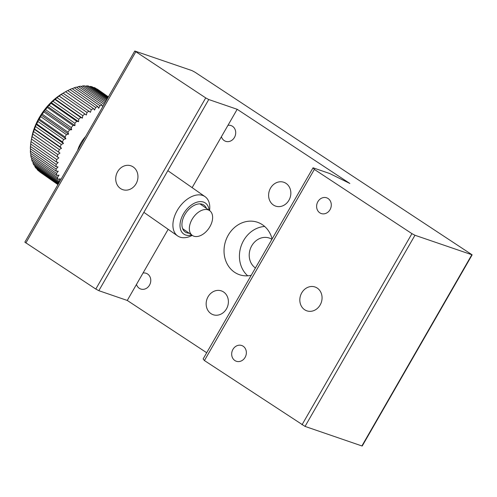 <?xml version="1.0" encoding="UTF-8"?>
<svg xmlns="http://www.w3.org/2000/svg" width="497" height="497" viewBox="0 0 497 497"><rect width="100%" height="100%" fill="white"/><g stroke="black" fill="none" stroke-linecap="round" stroke-linejoin="round"><path stroke-width="0.75" d="M314.352 169.409L204.435 360.561L203.124 358.952L313.042 167.8L314.352 169.409L411.932 233.64L414.958 235.261L472.15 254.837L194.986 72.208L191.96 70.593L134.768 51.011L205.727 97.909L208.752 99.53L237.181 109.297L227.968 125.319A8.319 7.219 109 0 1 231.074 125.579A8.319 7.219 109 0 1 235.199 135.787A8.319 7.219 109 0 1 225.669 141.31A8.319 7.219 109 0 1 224.246 140.614A8.319 7.219 109 0 1 221.407 136.718L192.134 187.636M414.958 235.261L305.04 426.407L361.891 445.946L362.232 445.989L472.15 254.837M305.04 426.407L204.435 360.561M304.698 309.78A12.605 10.934 109 0 1 301.114 294.081A12.605 10.934 109 0 1 315.042 286.999A12.605 10.934 109 0 1 321.286 302.474A12.605 10.934 109 0 1 306.848 310.836A12.605 10.934 109 0 1 304.698 309.78M234.895 360.549A8.319 7.219 109 0 1 232.528 350.192A8.319 7.219 109 0 1 241.722 345.514A8.319 7.219 109 0 1 245.847 355.728A8.319 7.219 109 0 1 236.317 361.251A8.319 7.219 109 0 1 234.895 360.549M319.832 212.846A8.319 7.219 109 0 1 317.465 202.484A8.319 7.219 109 0 1 326.659 197.812A8.319 7.219 109 0 1 330.778 208.019A8.319 7.219 109 0 1 321.255 213.542A8.319 7.219 109 0 1 319.832 212.846M313.042 167.8L329.623 173.496L349.845 183.461L237.181 109.297M208.752 99.53L98.835 290.683L95.809 289.061L24.85 242.163L134.768 51.011M120.591 188.593A12.605 10.934 109 0 1 117 172.9A12.605 10.934 109 0 1 130.928 165.818A12.605 10.934 109 0 1 137.178 181.287A12.605 10.934 109 0 1 122.74 189.649A12.605 10.934 109 0 1 120.591 188.593M98.835 290.683L127.263 300.449L206.696 352.733M168.166 229.31L127.263 300.449M227.968 125.319L221.407 136.718M271.921 239.312A16.637 14.438 -71 0 0 269.306 238.057A16.637 14.438 -71 0 0 250.979 247.27A16.637 14.438 -71 0 0 255.433 267.982M264.677 226.47A27.726 24.061 -71 0 0 241.144 245.972A27.726 24.061 -71 0 0 247.723 275.816M272.101 238.995A27.726 24.061 -71 0 0 262.242 224.607A27.726 24.061 -71 0 0 257.508 222.277A27.726 24.061 -71 0 0 225.744 240.685A27.726 24.061 -71 0 0 239.492 274.723A27.726 24.061 -71 0 0 251.209 275.326M211.026 313.663A12.605 10.934 109 0 1 207.442 297.97A12.605 10.934 109 0 1 221.37 290.888A12.605 10.934 109 0 1 227.614 306.357A12.605 10.934 109 0 1 213.176 314.725A12.605 10.934 109 0 1 211.026 313.663M273.48 205.056A12.605 10.934 109 0 1 269.896 189.363A12.605 10.934 109 0 1 283.824 182.275A12.605 10.934 109 0 1 290.068 197.75A12.605 10.934 109 0 1 275.63 206.112A12.605 10.934 109 0 1 273.48 205.056M143.03 273.027A8.319 7.219 109 0 1 146.137 273.282A8.319 7.219 109 0 1 150.262 283.495A8.319 7.219 109 0 1 140.732 289.018A8.319 7.219 109 0 1 139.315 288.316A8.319 7.219 109 0 1 136.476 284.427M206.46 208.405A16.382 10.294 124.9 0 0 203.938 205.106A16.382 10.294 124.9 0 0 191.326 207.162A16.382 10.294 124.9 0 0 182.225 221.587A16.382 10.294 124.9 0 0 185.176 231.969A16.382 10.294 124.9 0 0 189.14 233.199M209.057 210.219A18.905 11.878 124.9 0 0 197.663 201.981A18.905 11.878 124.9 0 0 180.299 222.227A18.905 11.878 124.9 0 0 191.736 235.013M192.24 235.367A23.943 15.047 -55.1 0 1 187.4 237.262A23.943 15.047 -55.1 0 1 177.628 235.92A23.943 15.047 -55.1 0 1 175.398 214.108A23.943 15.047 -55.1 0 1 195.278 195.321A23.943 15.047 -55.1 0 1 205.05 196.663A23.943 15.047 -55.1 0 1 209.56 210.573M77.594 150.436A23.943 15.047 -55.1 0 1 85.621 136.482M63.374 93.076A50.408 31.671 124.9 0 0 61.274 94.48L59.112 96.064A50.408 31.671 124.9 0 0 57.068 97.685L54.974 99.487A50.408 31.671 124.9 0 0 53.011 101.307L51.259 102.606L51.017 103.308A50.408 31.671 124.9 0 0 49.16 105.302L47.656 106.482L47.29 107.47A50.408 31.671 124.9 0 0 45.562 109.626L44.308 110.657L43.835 111.937A50.408 31.671 124.9 0 0 42.257 114.211L41.245 115.068L40.704 116.633A50.408 31.671 124.9 0 0 39.294 119.007L38.517 119.671L37.927 121.516A50.408 31.671 124.9 0 0 36.71 123.952L36.157 124.399L35.542 126.518A50.408 31.671 124.9 0 0 34.529 128.99L33.579 131.575A50.408 31.671 124.9 0 0 32.783 134.053L32.069 136.625A50.408 31.671 124.9 0 0 31.497 139.073L31.765 137.458A45.37 28.503 -55.1 0 1 62.398 93.604L64.747 92.225L63.1 93.194L90.429 112.285L91.299 109.7L65.579 91.734L64.747 92.225M108.396 96.872L98.039 89.634A50.408 31.671 124.9 0 0 97.157 89.056L96.896 89.087M108.383 96.896L97.157 89.056M108.129 97.331L93.97 87.441A50.408 31.671 124.9 0 1 95.573 88.162L108.296 97.052M93.97 87.441L93.287 87.578M107.563 98.319L90.466 86.379A50.408 31.671 124.9 0 1 92.218 86.826L107.88 97.766M90.466 86.379L89.429 86.646M106.693 99.835L86.695 85.875A50.408 31.671 124.9 0 1 88.572 86.049L107.153 99.027M86.695 85.875L85.354 86.298M105.519 101.873L82.707 85.938A50.408 31.671 124.9 0 1 84.689 85.832L106.128 100.81M82.707 85.938L81.104 86.534M104.072 104.389L78.551 86.565A50.408 31.671 124.9 0 1 80.601 86.186L104.817 103.096M78.551 86.565L76.724 87.348M65.579 91.734A50.408 31.671 124.9 0 1 67.71 90.572L93.43 108.532L94.554 110.023L95.648 107.445L69.928 89.485A50.408 31.671 124.9 0 1 72.059 88.572L97.779 106.532L98.686 108.247L99.99 105.718L74.27 87.752A50.408 31.671 124.9 0 1 76.376 87.099L102.096 105.066L102.699 106.78M99.99 105.718A50.408 31.671 -55.1 0 1 102.096 105.066M74.27 87.752L72.27 88.715M95.648 107.445A50.408 31.671 -55.1 0 1 97.779 106.532M69.928 89.485L67.791 90.628M91.299 109.7A50.408 31.671 -55.1 0 1 93.43 108.532M59.112 96.064L86.36 115.006L86.994 112.446L61.274 94.48M86.994 112.446A50.408 31.671 -55.1 0 1 89.093 111.042M86.36 115.006L59.031 95.921M54.974 99.487L80.694 117.447L82.39 118.156L82.788 115.652L57.068 97.685M82.788 115.652A50.408 31.671 -55.1 0 1 84.832 114.024M82.39 118.156L55.068 99.071M51.017 103.308L76.737 121.268L78.588 121.69L78.731 119.274L53.011 101.307M78.731 119.274A50.408 31.671 -55.1 0 1 80.694 117.447M78.588 121.69L51.259 102.606M47.29 107.47L73.009 125.437L74.985 125.573L74.879 123.268L49.16 105.302M74.879 123.268A50.408 31.671 -55.1 0 1 76.737 121.268M74.985 125.573L47.656 106.482M43.835 111.937L69.555 129.897L71.63 129.742L71.282 127.586L45.562 109.626M71.282 127.586A50.408 31.671 -55.1 0 1 73.009 125.437M71.63 129.742L44.308 110.657M40.704 116.633L66.424 134.6L68.574 134.159L67.977 132.171L42.257 114.211M67.977 132.171A50.408 31.671 -55.1 0 1 69.555 129.897M68.574 134.159L41.245 115.068M37.927 121.516L63.647 139.483L65.846 138.756L65.014 136.973L39.294 119.007M65.014 136.973A50.408 31.671 -55.1 0 1 66.424 134.6M65.846 138.756L38.517 119.671M35.542 126.518L61.261 144.484L63.486 143.484L62.429 141.918L36.71 123.952M62.429 141.918A50.408 31.671 -55.1 0 1 63.647 139.483M63.486 143.484L36.157 124.399M33.579 131.575L59.298 149.541L61.516 148.28L60.249 146.957L34.529 128.99M60.249 146.957A50.408 31.671 -55.1 0 1 61.261 144.484M61.516 148.28L34.187 129.195M32.069 136.625L57.789 154.586L59.969 153.082L32.783 134.053M58.503 152.014A50.408 31.671 -55.1 0 1 59.298 149.541M59.969 153.082L32.64 133.997M31.398 139.477L31.019 141.602L56.739 159.562L58.857 157.835L31.497 139.073M57.217 157.04A50.408 31.671 -55.1 0 1 57.789 154.586M31.019 141.602A50.408 31.671 124.9 0 0 30.684 143.993L56.403 161.96A50.408 31.671 -55.1 0 1 56.739 159.562M30.783 144.062L30.454 146.441L56.173 164.408L58.205 162.476L56.403 161.96M30.454 146.441A50.408 31.671 124.9 0 0 30.354 148.746L56.074 166.712A50.408 31.671 -55.1 0 1 56.173 164.408M30.578 148.907L30.373 151.094L56.093 169.055L58.012 166.942L56.074 166.712M30.373 151.094A50.408 31.671 124.9 0 0 30.516 153.281L56.236 171.248A50.408 31.671 -55.1 0 1 56.093 169.055M30.876 153.536L30.783 155.486L56.503 173.453L58.279 171.185L56.236 171.248M30.783 155.486A50.408 31.671 124.9 0 0 31.162 157.53L56.882 175.497A50.408 31.671 -55.1 0 1 56.503 173.453M31.678 157.891L31.671 159.574L57.391 177.541L59.006 175.149L56.882 175.497M31.671 159.574A50.408 31.671 124.9 0 0 32.28 161.45L58 179.411A50.408 31.671 -55.1 0 1 57.391 177.541M32.97 161.929L33.038 163.302L58.758 181.268L60.193 178.783L58 179.411M33.038 163.302A50.408 31.671 124.9 0 0 33.871 164.985L59.1 182.604M59.261 182.318A50.408 31.671 -55.1 0 1 58.758 181.268M34.747 165.594L34.852 166.625L58.708 183.287M34.852 166.625A50.408 31.671 124.9 0 0 35.902 168.092L58.404 183.809M37.002 168.856L37.101 169.496L58.174 184.213M37.101 169.496A50.408 31.671 124.9 0 0 38.35 170.726L58.025 184.468M39.704 171.676L57.95 184.598M39.754 171.881A50.408 31.671 124.9 0 0 40.307 172.285L57.944 184.604M193.488 236.063A15.121 9.499 124.9 0 0 209.355 227.595A15.121 9.499 124.9 0 0 209.641 210.629A15.121 9.499 124.9 0 0 193.196 217.587A15.121 9.499 124.9 0 0 192.327 235.423A15.121 9.499 124.9 0 0 193.488 236.063M471.808 254.793L361.891 445.946M411.932 233.64L302.014 424.792M205.727 97.909L95.809 289.061M135.768 51.862L25.85 243.014M205.05 196.663L167.843 170.676M177.628 235.92L143.881 212.349M209.641 210.629L199.968 203.869M192.327 235.423L182.647 228.67"/></g></svg>
